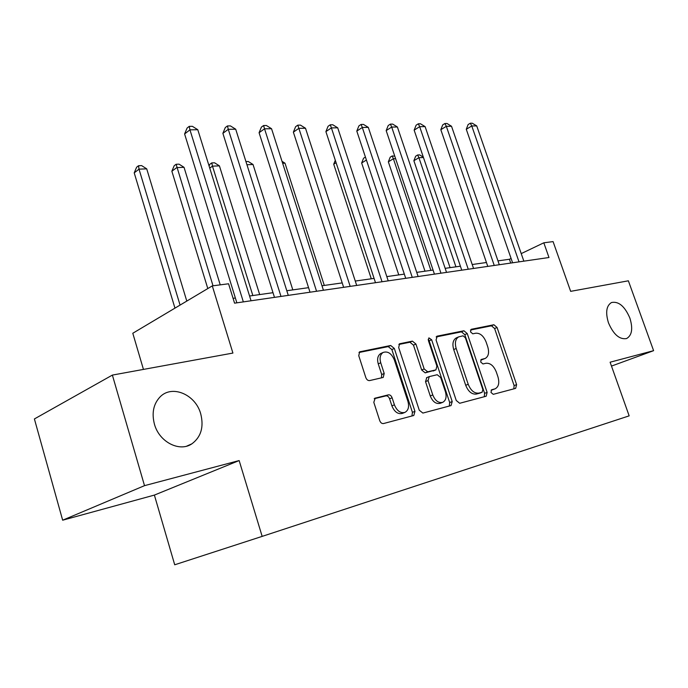 <?xml version="1.0" encoding="UTF-8"?>
<svg xmlns="http://www.w3.org/2000/svg" width="688" height="688" viewBox="0 0 688 688"><rect width="100%" height="100%" fill="white"/><g stroke="black" fill="none" stroke-linecap="round" stroke-linejoin="round"><path stroke-width="1.03" d="M490.974 392.444L493.262 394.336L515.647 388.376L516.611 384.626L497.063 327.479L493.898 324.745L471.237 329.303L470.48 331.865L472.768 333.818L475.752 333.207C480.147 332.966 483.604 335.916 486.124 342.039L487.758 346.855C489.383 352.583 488.532 356.453 485.203 358.457L481.256 359.463L480.688 362.034L482.976 363.961L485.943 363.264C490.32 362.911 493.769 365.818 496.297 371.976L497.949 376.826C499.634 382.881 498.688 386.888 495.093 388.84L491.61 389.778L490.974 392.444M200.724 413.832C195.573 394.482 171.974 384.317 159.994 396.993C153.45 404.028 151.592 413.084 154.43 424.161C159.186 442.006 179.559 452.403 191.892 443.829C201.068 436.975 204.009 426.973 200.724 413.832M629.864 318.054C624.756 306.255 618.641 301.077 611.494 302.531C606.352 305.73 605.337 312.498 608.467 322.827C613.481 334.48 619.51 339.726 626.553 338.565C631.997 335.426 633.098 328.589 629.864 318.054M375.27 398.042L373.799 402.299L379.724 420.617C380.593 422.776 381.857 423.756 383.517 423.55L413.806 415.483L414.959 411.355L394.327 348.446L390.689 345.488L359.652 351.835L358.758 355.713L365.818 377.583C366.687 379.733 367.951 380.731 369.628 380.584L383.207 377.445L384.205 373.472L380.722 362.782C379.406 357.932 380.206 354.492 383.113 352.462C387.783 350.94 391.524 353.417 394.327 359.876L407.924 401.414C409.351 406.849 408.337 410.512 404.862 412.422C400.416 413.393 396.933 410.865 394.413 404.828L392.117 397.784C391.266 395.669 390.027 394.688 388.393 394.852L374.728 398.266M611.486 366.085L653.6 350.674L628.368 280.807L570.653 291.351L553.075 241.6L543.812 242.804L548.981 257.51L234.565 303.167L228.571 283.774L212.291 285.89L132.793 333.259L143.448 369.413M144.514 485.659L62.66 520.197L154.387 495.085L239.149 460.564L144.514 485.659L112.376 375.089L232.914 353.064L212.291 285.89M239.149 460.564L262.162 536.382L629.159 415.853L610.11 362.206L653.6 350.674M456.256 400.493L459.687 403.28L486.184 396.219L487.121 392.384L467.247 333.568L463.944 330.765L437.258 336.131L436.054 339.932L456.256 400.493M451.027 405.585L422.879 413.075L419.276 410.22L398.687 347.56L399.539 343.794L412.396 341.128L415.93 344.034L424.169 368.94L427.695 371.812L435.951 369.869L436.871 366.05L428.349 340.431L428.899 337.86L431.634 339.76L452.214 401.56L451.027 405.585M62.66 520.197L34.4 418.94L112.376 375.089M154.387 495.085L174.709 564.788L262.162 536.382M511.089 258.456L509.412 259.264L497.974 260.881M486.442 262.506L472.209 264.519M460.401 266.187L445.162 268.346M433.062 270.057L416.73 272.371M404.329 274.116L386.811 276.602M374.083 278.399L355.275 281.057M342.203 282.906L321.984 285.761M308.568 287.661L286.81 290.74M273.007 292.692L249.563 296.003M235.365 298.016L233.077 298.334M543.812 242.804L521.22 253.614M510.737 263.065L509.412 259.264M491.086 390.216L495.093 388.84M484.988 358.543L480.706 360.022M513.85 388.858L514.099 385.581L494.612 328.529L491.456 325.811L470.429 330.042M484.292 396.727L484.601 393.338L464.787 334.635L461.485 331.84L436.158 336.948M482.09 392.263L482.847 389.554L465.372 337.774L463.05 335.813L458.647 336.888C455.43 338.995 454.613 342.865 456.187 348.489L468.21 384.291C470.824 390.646 474.393 393.579 478.9 393.097L482.09 392.263L479.777 393.149M456.686 337.739L456.178 337.963C452.962 340.07 452.136 343.931 453.71 349.547L456.187 348.489M479.57 393.226L476.38 394.061C471.865 394.551 468.304 391.618 465.699 385.28L453.71 349.547M398.851 344.464L409.928 342.228L412.396 341.128M435.951 369.869L425.201 372.853L421.675 369.989L413.462 345.135L409.928 342.228M449.307 406.04L449.685 402.532L429.166 340.852L428.168 339.322M432.778 394.946C435.203 400.743 438.488 403.22 442.642 402.368C445.919 400.579 446.839 397.045 445.42 391.756L440.698 377.566L437.224 374.728L429.286 376.603L428.031 380.593L432.778 394.946L430.258 395.953C432.675 401.732 435.96 404.2 440.114 403.349L442.642 402.368M426.784 377.635L425.519 381.616L428.031 380.593M430.258 395.953L425.519 381.616M404.862 412.422L402.325 413.419C397.879 414.391 394.396 411.863 391.885 405.843L389.606 398.816C388.746 396.701 387.507 395.72 385.882 395.884L374.195 398.73M381.419 353.228L380.645 353.58C377.729 355.601 376.929 359.033 378.245 363.883L380.722 362.782M381.419 377.91L381.711 374.547L378.245 363.883M411.966 415.982L412.422 412.336L391.859 349.556L388.221 346.606L358.973 352.497M423.455 157.518L418.906 157.698L413.866 160.725L450.072 267.649M413.866 160.725L415.664 156.193L417.676 154.972L418.906 157.698L455.938 266.824M417.676 154.972L419.663 154.895L423.335 157.165M519.027 261.861L471.77 125.973L476.724 125.913L523.852 261.156M512.594 262.79L466.275 129.275L471.77 125.973L470.317 123.229L472.295 123.212L476.724 125.913M466.275 129.275L468.124 124.554L470.317 123.229M395.609 158.653L393.39 158.747L388.342 161.835L425.003 271.201M388.342 161.835L390.191 157.191L392.203 155.952L393.39 158.747L430.886 270.367M392.203 155.952L394.774 156.176M366.403 160.02L361.656 162.996L398.765 274.908M361.656 162.996L363.556 158.249L365.423 157.07M336.097 162.678L333.723 164.208L371.288 278.795M333.723 164.208L335.305 160.278M494.251 265.456L446.331 126.325L451.517 126.257L499.299 264.725M487.783 266.394L440.819 129.697L446.331 126.325L444.921 123.513L447.002 123.487L451.517 126.257M440.819 129.697L442.719 124.863L444.921 123.513M468.253 269.232L419.671 126.687L425.107 126.618L473.559 268.458M461.76 270.178L414.15 130.144L419.671 126.687L418.313 123.806L420.488 123.788L425.107 126.618M414.15 130.144L416.111 125.199L418.313 123.806M440.956 273.196L391.696 127.074L397.397 126.996L446.529 272.388M434.438 274.142L386.174 130.608L391.696 127.074L390.406 124.124L392.685 124.098L397.397 126.996M386.174 130.608L388.204 125.543L390.406 124.124M412.258 277.359L362.309 127.478L368.304 127.392L418.115 276.516M405.722 278.313L356.797 131.098L362.309 127.478L361.088 124.451L363.488 124.416L368.304 127.392M356.797 131.098L358.887 125.904L361.088 124.451M324.297 285.434L284.995 163.185L282.648 163.28M282.02 161.319L284.995 163.185M382.038 281.753L331.401 127.899L337.713 127.813L388.213 280.85M375.493 282.699L325.897 131.614L331.401 127.899L330.266 124.795L332.786 124.76L337.713 127.813M325.897 131.614L328.064 126.282L330.266 124.795M292.813 289.889L253.029 164.492L246.94 164.742M245.943 161.585L248.265 161.499L253.029 164.492M350.183 286.38L298.859 128.346L305.506 128.252L356.694 285.434M343.639 287.326L293.372 132.156L298.859 128.346L297.809 125.156L300.467 125.121L305.506 128.252M293.372 132.156L295.616 126.678L297.809 125.156M259.677 294.576L219.42 165.868L212.489 166.152L252.84 295.539M209.092 166.032L209.814 164.32L211.775 162.901L214.553 162.789L219.42 165.868M211.775 162.901L212.489 166.152L209.745 168.121M316.557 291.256L264.536 128.811L271.545 128.716L323.429 290.259M310.013 292.211L259.084 132.724L264.536 128.811L263.59 125.534L266.394 125.5L271.545 128.716M259.084 132.724L261.406 127.099L263.59 125.534M220.237 284.858L184.031 167.313L176.721 167.614L171.862 171.226L207.802 288.564M171.862 171.226L174.184 165.722L176.128 164.269L213.013 285.795M176.128 164.269L179.043 164.157L184.031 167.313M280.996 296.425L228.287 129.31L235.7 129.206L288.272 295.367M274.478 297.371L222.878 133.326L228.287 129.31L227.453 125.938L230.42 125.904L235.7 129.206M222.878 133.326L225.294 127.547L227.453 125.938M186.792 301.086L146.716 168.844L139.01 169.153L134.212 172.86L174.958 308.129M134.212 172.86L136.62 167.21L138.537 165.722L139.01 169.153L180.067 305.094M138.537 165.722L141.616 165.602L146.716 168.844M243.346 301.894L189.948 129.834L197.791 129.722L251.051 300.768M236.861 302.832L184.599 133.962L189.948 129.834L189.243 126.36L192.382 126.325L197.791 129.722M184.599 133.962L187.11 128.02L189.243 126.36M492.144 389.933L494.663 388.978M481.918 359.738L484.404 358.723M491.456 325.811L493.898 324.745M494.612 328.529L497.063 327.479M514.099 385.581L516.611 384.626M436.639 336.406L437.258 336.131M461.485 331.84L463.944 330.765M464.787 334.635L467.247 333.568M484.601 393.338L487.121 392.384M465.699 385.28L468.21 384.291M476.38 394.061L478.9 393.097M399.332 343.923L400.038 343.604M413.462 345.135L415.93 344.034M421.675 369.989L424.169 368.94M425.201 372.853L427.695 371.812M433.148 371.013L435.642 369.981M429.166 340.852L431.634 339.76M449.685 402.532L452.214 401.56M385.882 395.884L388.393 394.852M389.606 398.816L392.117 397.784M391.885 405.843L394.413 404.828M381.711 374.547L384.205 373.472M359.454 351.972L360.254 351.602M388.221 346.606L390.689 345.488M391.859 349.556L394.327 348.446M412.422 412.336L414.959 411.355M186.723 446.125L191.892 443.829M479.674 393.201L482.193 392.229M456.178 337.963L458.647 336.888M426.483 377.738L428.985 376.706M380.645 353.58L383.113 352.462"/></g></svg>
